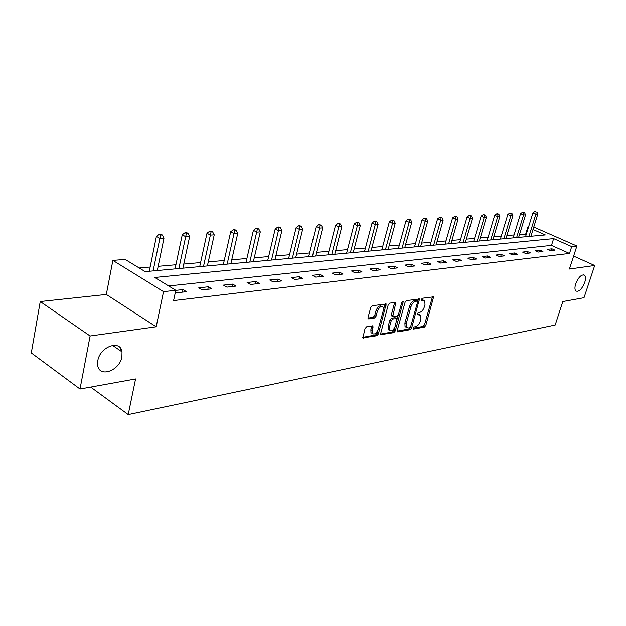 <?xml version="1.0" encoding="UTF-8"?>
<svg xmlns="http://www.w3.org/2000/svg" width="626" height="626" viewBox="0 0 626 626"><rect width="100%" height="100%" fill="white"/><g stroke="black" fill="none" stroke-linecap="round" stroke-linejoin="round"><path stroke-width="0.94" d="M413.191 328.118L413.606 329.057L424.381 327.101L425.821 325.41L433.638 296.834L422.37 298.242L421.345 299.439L421.384 300.277L424.804 300.856L425.007 304.651L424.35 306.959C423.301 309.972 421.752 311.787 419.686 312.413L418.278 312.64L417.252 313.837L417.292 314.651L420.75 315.222L420.93 318.916L420.281 321.201C419.24 324.198 417.691 326.013 415.625 326.662L414.216 326.921L413.191 328.118M121.898 356.789L122.007 351.859C120.521 339.331 100.011 346.514 97.812 360.662L97.656 365.052C98.924 378.221 119.722 370.842 121.898 356.789M584.754 282.42C585.826 278.961 585.779 276.567 584.621 275.244C581.577 274.102 578.604 276.982 575.709 283.875C574.668 287.295 574.707 289.666 575.826 290.988C578.878 292.17 581.851 289.314 584.754 282.42M366.617 326.788L365.036 328.603L362.884 337.86L376.836 335.732L378.386 333.948L386.219 303.993L372.321 305.715L370.733 307.53L368.041 317.484L368.104 318.642L368.745 318.924L374.481 317.992L376.046 316.2L377.384 311.302C379.168 307.147 381.109 305.785 383.198 307.209L383.37 310.371L378.167 329.339C376.351 333.525 374.395 334.879 372.313 333.4L372.18 330.387L372.994 326.083L366.617 326.788M80.011 389.02L31.3 352.939L40.244 301.552L90.105 335.998L80.011 389.02L135.576 378.957L128.22 414.584L555.192 325.011L562.829 301.56L584.027 297.718L594.7 265.502L569.433 269.031L576.89 246.034L571.718 246.605L569.503 253.444L173.59 300.597L175.781 290.3L163.527 291.653L112.876 260.4L125.161 259.422L145.201 271.645L545.34 234.953L533.016 229.507M90.105 335.998L156.179 326.764L163.527 291.653M397.181 330.567L397.228 331.694L397.807 331.929L410.179 329.675L411.642 327.961L419.475 298.97L406.579 300.605L405.077 302.342L397.181 330.567M393.809 332.649L380.365 334.722L388.222 304.885L389.763 303.117L395.875 302.53L392.776 316.498L396.978 316.146L398.496 314.393L401.845 302.374L403.3 301.317L395.311 330.904L393.809 332.649L392.51 331.944L380.24 334.159M594.7 265.502L573.627 256.089M90.684 387.087L128.22 414.584M569.503 253.444L551.49 245.408L168.66 285.957M551.999 248.835L547.398 249.344L550.418 250.705L555.012 250.181L551.999 248.835L551.443 250.588M539.917 250.173L535.167 250.697L538.219 252.075L542.953 251.542L539.917 250.173L539.362 251.949M527.452 251.542L522.553 252.09L525.621 253.491L530.512 252.943L527.452 251.542L526.889 253.35M514.588 252.967L509.525 253.522L512.624 254.962L517.671 254.391L514.588 252.967L514.024 254.798M501.301 254.438L496.074 255.009L499.188 256.472L504.407 255.885L501.301 254.438L500.73 256.3M487.568 255.948L482.161 256.55L485.307 258.037L490.706 257.427L487.568 255.948L486.997 257.842M473.366 257.521L467.778 258.139L470.948 259.649L476.527 259.023L473.366 257.521L472.802 259.446M458.686 259.141L452.895 259.782L456.096 261.324L461.871 260.674L458.686 259.141L458.115 261.097M443.482 260.823L437.488 261.48L440.712 263.061L446.69 262.38L443.482 260.823L442.911 262.81M427.738 262.56L421.533 263.241L424.772 264.853L430.97 264.156L427.738 262.56L427.167 264.587M411.423 264.36L404.983 265.072L408.254 266.715L414.678 265.987L411.423 264.36L410.844 266.418M394.497 266.23L387.823 266.966L391.117 268.64L397.784 267.889L394.497 266.23L393.926 268.327M376.938 268.171L370.013 268.937L373.323 270.643L380.248 269.869L376.938 268.171L376.367 270.307M358.706 270.182L351.507 270.98L354.84 272.725L362.039 271.919L358.706 270.182L358.135 272.357M339.754 272.279L332.273 273.1L335.63 274.892L343.111 274.047L339.754 272.279L339.182 274.493M320.05 274.454L312.257 275.315L315.637 277.146L323.423 276.269L320.05 274.454L319.479 276.708M299.541 276.715L291.426 277.615L294.823 279.486L302.929 278.578L299.541 276.715L298.97 279.024M278.171 279.079L269.72 280.01L273.139 281.927L281.583 280.98L278.171 279.079L277.608 281.426M255.901 281.536L247.074 282.514L250.51 284.478L259.328 283.484L255.901 281.536L255.338 283.938M232.653 284.102L223.443 285.12L226.894 287.138L236.104 286.098L232.653 284.102L232.097 286.551M208.38 286.786L198.755 287.85L202.221 289.916L211.838 288.836L208.38 286.786L207.824 289.282M175.374 292.193L176.407 292.827L186.47 291.693L183.003 289.588L175.765 290.386M526.333 234.179L519.533 234.468M514.063 234.946L506.864 235.579M501.301 236.072L493.789 236.738M488.139 237.231L480.283 237.927M474.547 238.428L466.339 239.155M460.501 239.672L451.925 240.423M445.986 240.947L437.026 241.738M430.978 242.27L421.603 243.099M415.445 243.639L405.632 244.508M399.365 245.056L389.09 245.963M382.705 246.527L371.946 247.473M365.435 248.052L354.159 249.046M347.524 249.625L335.692 250.674M328.932 251.269L316.513 252.364M309.612 252.974L296.575 254.117M289.533 254.743L275.831 255.948M268.648 256.582L254.242 257.849M246.894 258.499L231.737 259.837M224.233 260.494L208.27 261.903M200.602 262.584L183.77 264.062M175.929 264.759L158.175 266.324M150.146 267.028L139.215 267.991M156.179 326.764L106.31 294.455L40.244 301.552M106.31 294.455L112.876 260.4M525.746 233.921L527.82 227.215L528.5 227.16M571.718 246.605L553.642 238.623L154.771 277.482L175.781 290.3M533.775 227.066L576.89 246.034M528.407 227.473L527.82 227.215M120.458 348.173L119.996 350.482M551.49 245.408L553.642 238.623M183.003 289.588L182.456 292.146M419.459 314.534L417.777 313.876L419.068 314.565M417.213 313.97L417.777 313.876M423.512 300.183L421.861 299.533L423.16 300.206M421.298 299.619L421.861 299.533M413.168 328.212L423.106 326.412L424.545 324.722L432.496 296.732M417.659 301.521L418.325 298.852M397.095 331.115L408.895 328.979L410.398 327.132M409.647 327.734L410.679 326.529L417.605 302.092L417.19 301.114L415.687 301.341C413.575 301.951 411.994 303.79 410.93 306.857L406.196 323.658L406.36 327.296L408.144 328.008L409.647 327.734M417.268 301.106L415.891 300.433L417.19 301.114M406.391 327.343L405.069 326.6L404.905 322.961L409.631 306.169C410.687 303.101 412.276 301.27 414.381 300.66L415.891 300.433M391.939 316.044L391.414 314.628L394.709 302.374M398.261 314.964L397.087 319.19M394.849 327.218L394.02 330.192L395.311 330.904M389.403 327.296L389.536 330.325C391.54 331.686 393.418 330.34 395.178 326.287L396.947 318.587L392.752 318.955L391.227 320.715L389.403 327.296L388.104 326.584L388.237 329.612L389.489 330.301M396.485 318.337L395.061 317.648L396.368 318.352M388.104 326.584L389.92 320.003L391.446 318.243L395.061 317.648M392.51 331.944L394.02 330.192M372.337 333.431L371.007 332.672L370.874 329.659L371.813 325.903M381.868 306.49C379.779 305.081 377.838 306.45 376.062 310.59L377.384 311.302M367.963 318.118L373.166 317.272L374.731 315.481L376.062 310.59M383.495 309.823L385.045 303.821M362.759 337.32L375.537 335.004L377.079 333.228L377.994 329.886M530.918 236.276L537.812 214.061L535.872 214.186L532.906 212.903L525.535 236.769M536.122 211.971L534.933 211.463L536.122 211.971L535.872 214.186L528.97 236.456M536.897 211.924L537.812 214.061M532.906 212.903L534.933 211.463M518.633 237.403L525.55 214.851L523.555 214.976L520.558 213.677L513.163 237.903M523.813 212.73L522.616 212.206L523.813 212.73L523.555 214.976L516.622 237.583M524.611 212.676L525.55 214.851M520.558 213.677L522.616 212.206M505.957 238.561L512.905 215.665L510.839 215.798L507.827 214.468L500.401 239.077M511.113 213.513L509.908 212.981L511.113 213.513L510.839 215.798L503.891 238.756M511.943 213.458L512.905 215.665M507.827 214.468L509.908 212.981M492.881 239.766L499.853 216.502L497.725 216.643L494.681 215.289L487.231 240.282M498.014 214.319L498.867 214.264L497.647 213.724L496.794 213.779L498.014 214.319L497.725 216.643L490.745 239.961M498.867 214.264L499.853 216.502M494.681 215.289L496.794 213.779M479.375 241.002L486.371 217.371L484.172 217.512L481.112 216.142L473.632 241.526M484.477 215.148L485.361 215.094L483.249 214.601L484.477 215.148L484.172 217.512L477.168 241.206M485.361 215.094L486.371 217.371M481.112 216.142L483.249 214.601M465.431 242.278L472.45 218.263L470.173 218.411L467.082 217.019L459.586 242.818M470.494 216.009L471.401 215.954L470.173 215.399L469.257 215.454L470.494 216.009L470.173 218.411L463.146 242.489M471.401 215.954L472.45 218.263M467.082 217.019L469.257 215.454M451.01 243.6L458.052 219.194L455.697 219.343L452.582 217.918L445.07 244.148M456.033 216.901L456.98 216.839L454.789 216.33L456.033 216.901L455.697 219.343L448.654 243.819M456.98 216.839L458.052 219.194M452.582 217.918L454.789 216.33M436.103 244.969L443.161 220.149L440.72 220.305L437.59 218.857L430.054 245.525M441.08 217.817L442.058 217.754L439.828 217.238L441.08 217.817L440.72 220.305L433.669 245.189M442.058 217.754L443.161 220.149M437.59 218.857L439.828 217.238M420.68 246.386L427.746 221.142L425.226 221.299L422.065 219.828L414.522 246.949M425.602 218.771L426.611 218.709L424.342 218.184L425.602 218.771L425.226 221.299L418.16 246.613M426.611 218.709L427.746 221.142M422.065 219.828L424.342 218.184M404.709 247.849L411.783 222.167L409.177 222.332L405.992 220.829L398.441 248.42M409.576 219.757L410.617 219.695L409.349 219.092L408.301 219.155L409.576 219.757L409.177 222.332L402.103 248.084M410.617 219.695L411.783 222.167M405.992 220.829L408.301 219.155M388.167 249.367L395.249 223.232L392.541 223.404L389.341 221.87L381.782 249.954M392.964 220.775L394.044 220.712L392.768 220.102L391.68 220.164L392.964 220.775L392.541 223.404L385.467 249.61M394.044 220.712L395.249 223.232M389.341 221.87L391.68 220.164M371.022 250.94L378.104 224.335L375.295 224.515L372.071 222.95L364.52 251.535M375.741 221.839L376.86 221.768L375.577 221.142L374.45 221.213L375.741 221.839L375.295 224.515L368.213 251.198M376.86 221.768L378.104 224.335M372.071 222.95L374.45 221.213M353.236 252.568L360.31 225.477L357.399 225.665L354.152 224.069L346.608 253.178M357.869 222.934L359.034 222.864L356.57 222.3L357.869 222.934L357.399 225.665L350.325 252.834M359.034 222.864L360.31 225.477M354.152 224.069L356.57 222.3M334.777 254.258L341.835 226.659L338.807 226.855L335.544 225.227L328.008 254.884M339.308 224.077L340.521 224.006L338.001 223.427L339.308 224.077L338.807 226.855L331.749 254.539M340.521 224.006L341.835 226.659M335.544 225.227L338.001 223.427M315.598 256.018L322.64 227.895L319.495 228.099L316.208 226.44L308.696 256.652M320.027 225.266L321.287 225.188L318.712 224.601L320.027 225.266L319.495 228.099L312.452 256.308M321.287 225.188L322.64 227.895M316.208 226.44L318.712 224.601M295.66 257.849L302.687 229.179L299.416 229.39L296.106 227.692L288.625 258.491M299.971 226.495L301.278 226.416L299.956 225.743L298.649 225.822L299.971 226.495L299.416 229.39L292.397 258.147M301.278 226.416L302.687 229.179M296.106 227.692L298.649 225.822M274.924 259.751L281.919 230.517L278.507 230.736L275.19 228.999L267.74 260.408M279.102 227.778L280.464 227.7L279.133 227.003L277.772 227.089L279.102 227.778L271.527 260.064M280.464 227.7L281.919 230.517M275.19 228.999L277.772 227.089M253.334 261.731L260.291 231.91L256.738 232.136L253.397 230.36L245.995 262.404M257.364 229.116L258.788 229.03L257.45 228.326L256.026 228.412L257.364 229.116L249.79 262.051M258.788 229.03L260.291 231.91M253.397 230.36L256.026 228.412M230.838 263.789L237.747 233.357L234.046 233.592L230.689 231.776L223.341 264.477M234.703 230.509L236.19 230.423L234.844 229.695L233.365 229.789L234.703 230.509L227.144 264.133M236.19 230.423L237.747 233.357M230.689 231.776L233.365 229.789M207.378 265.94L214.225 234.867L210.359 235.118L206.995 233.255L199.71 266.645M211.064 231.964L212.613 231.87L211.259 231.127L209.718 231.221L211.064 231.964L203.528 266.3M212.613 231.87L214.225 234.867M206.995 233.255L209.718 231.221M182.894 268.186L189.662 236.448L185.632 236.706L182.252 234.797L175.053 268.906M186.376 233.482L187.988 233.388L186.634 232.629L185.022 232.723L186.376 233.482L178.872 268.554M187.988 233.388L189.662 236.448M182.252 234.797L185.022 232.723M157.306 270.534L163.996 238.099L159.771 238.373L156.39 236.417L149.285 271.269M160.569 235.071L162.259 234.969L160.898 234.194L159.207 234.296L160.569 235.071L153.104 270.917M162.259 234.969L163.996 238.099M156.39 236.417L159.207 234.296M413.183 328.83L413.606 329.057M421.353 300.214L421.752 300.417M417.245 314.581L417.659 314.8M432.409 297.358L433.701 298.023M424.545 324.722L425.821 325.41M423.106 326.412L424.381 327.101M418.238 299.486L419.537 300.159M410.359 327.265L411.642 327.961M408.895 328.979L410.179 329.675M397.166 331.577L397.807 331.929M414.381 300.66L415.687 301.341M409.631 306.169L410.93 306.857M404.905 322.961L406.196 323.658M380.311 334.605L380.984 334.98M394.623 303.023L395.937 303.72M391.414 314.628L392.721 315.332M402.26 301.583L403.34 302.147M391.446 318.243L392.752 318.955M389.92 320.003L391.227 320.715M371.734 326.498L373.041 327.226M370.874 329.659L372.18 330.387M374.731 315.481L376.046 316.2M373.166 317.272L374.481 317.992M368.049 318.54L368.745 318.924M384.967 304.471L386.281 305.183M377.079 333.228L378.386 333.948M375.537 335.004L376.836 335.732M362.83 337.743L363.542 338.15M112.523 345.356L122.007 351.859M583.565 274.759L584.621 275.244M433.247 296.63L433.638 296.834M419.052 298.751L419.475 298.97M405.069 326.6L406.36 327.296M395.397 302.28L395.875 302.53M391.469 315.786L392.776 316.498M388.237 329.612L389.536 330.325M372.478 325.802L372.994 326.083M371.007 332.672L372.313 333.4M385.726 303.727L386.219 303.993"/></g></svg>
